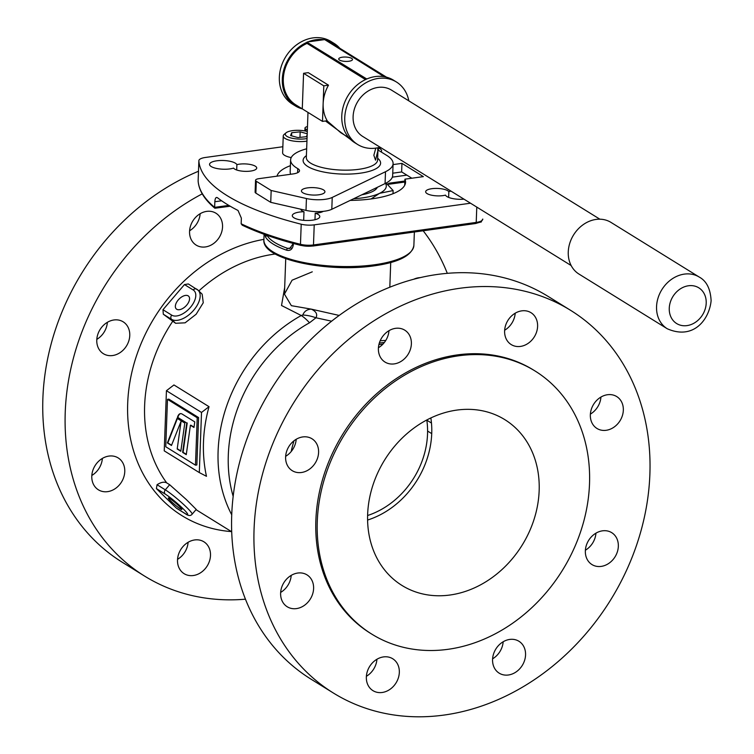 <?xml version="1.0" encoding="UTF-8"?>
<svg xmlns="http://www.w3.org/2000/svg" width="754" height="754" viewBox="0 0 754 754"><rect width="100%" height="100%" fill="white"/><g stroke="black" fill="none" stroke-linecap="round" stroke-linejoin="round"><path stroke-width="1.13" d="M180.366 508.922A8.86 0.905 -139.5 0 0 181.818 509.497A8.86 0.905 -139.5 0 0 177.586 504.746A8.86 0.905 -139.5 0 0 169.782 498.564A8.86 0.905 -139.5 0 0 168.34 497.989A8.86 0.905 -139.5 0 0 172.572 502.739A8.86 0.905 -139.5 0 0 180.366 508.922M156.408 488.611L176.276 508.045L185.013 513.455A16.635 1.697 -139.5 0 0 182.986 508.639A16.635 1.697 -139.5 0 0 165.145 494.03L156.408 488.611L157.058 484.728C161.007 482.183 164.221 481.561 166.7 482.88L169.669 484.718L186.229 499.459L196.219 509.421L192.119 514.219A19.764 2.017 40.5 0 0 182.685 503.615A19.764 2.017 40.5 0 0 165.305 489.836L169.669 484.718M177.086 508.554L176.276 508.045M176.728 309.263A8.86 4.873 -45.6 0 0 186.313 305.568A8.86 4.873 -45.6 0 0 188.651 296.218A8.86 4.873 -45.6 0 0 188.18 295.851A8.86 4.873 -45.6 0 0 178.604 299.545A8.86 4.873 -45.6 0 0 176.257 308.895A8.86 4.873 -45.6 0 0 176.728 309.263M171.705 315.134A16.635 9.142 -45.6 0 0 190.366 307.453A16.635 9.142 -45.6 0 0 193.203 289.979A3.129 2.592 -58.2 0 1 196.719 289.14A3.129 2.592 -58.2 0 1 197.096 289.442A19.764 10.867 134.4 0 1 198.142 290.262L202.166 294.201L203.26 302.769L196.144 314.239L185.107 322.825L175.588 323.277L163.316 314.229L162.968 309.724L171.705 315.134A3.129 2.592 121.8 0 0 171.554 319.328L175.588 323.277M173.948 384.955L209.028 406.689L201.516 412.438L166.436 390.704L173.948 384.955M166.436 390.704L164.231 450.854L199.31 472.588L206.473 476.302A141.582 117.37 -58.2 0 1 203.486 442.08A141.582 117.37 -58.2 0 1 209.028 406.689M331.619 321.185L315.973 317.783L309.498 322.787A37.521 11.687 -119.1 0 0 301.232 315.511L281.525 305.493L284.673 287.557M312.279 271.826L292.081 280.196L284.437 294.107L291.364 305.672L311.214 309.121L339.177 315.445M284.437 294.107L285.738 258.641M293.353 243.457L293.306 244.777C292.533 249.263 290.309 251.073 286.633 250.196A1.565 1.027 -71 0 1 287.774 248.396L289.668 248.547L292.703 244.362L292.74 243.297M267.114 235.371L267.208 235.653A1.565 1.451 148.4 0 0 265.615 237.18L264.908 234.588M404.719 185.277L404.936 179.169L423.352 176.625L401.948 163.364L393.06 164.598M350.205 200.404A64.41 20.405 2.1 0 0 371.807 198.858A64.41 20.405 2.1 0 0 405.558 182.251A64.41 20.405 2.1 0 0 404.936 179.169M290.394 165.673A64.41 20.405 2.1 0 0 277.02 176.153M250.564 171.083A11.753 3.723 2.1 0 0 256.728 168.057A11.753 3.723 2.1 0 0 239.386 164.165A11.753 3.723 2.1 0 0 236.888 164.655A13.761 4.354 2.1 0 0 216.756 160.809A13.761 4.354 2.1 0 0 209.546 164.353A13.761 4.354 2.1 0 0 229.838 168.915A13.761 4.354 2.1 0 0 233.542 168.104A11.753 3.723 2.1 0 0 250.564 171.083M236.69 169.989L236.888 164.655M378.31 150.187L378.385 148.048A13.761 4.354 2.1 0 0 381.213 147.897M381.015 151.865A11.753 3.723 2.1 0 0 381.609 150.753A11.753 3.723 2.1 0 0 378.385 148.048M448.621 197.407L448.837 191.676A11.753 3.723 2.1 0 0 431.806 188.698A11.753 3.723 2.1 0 0 425.652 191.723A11.753 3.723 2.1 0 0 442.984 195.616A11.753 3.723 2.1 0 0 445.482 195.126A13.761 4.354 2.1 0 0 463.964 199.16M451.005 191.13A13.761 4.354 2.1 0 0 448.837 191.676M314.974 219.725L315.219 213.175A11.753 3.723 2.1 0 0 318.103 212.92A11.753 3.723 2.1 0 0 323.202 211.356M303.673 220.338L303.985 211.742A13.761 4.354 2.1 0 0 299.508 212.062A13.761 4.354 2.1 0 0 292.298 215.616A13.761 4.354 2.1 0 0 312.59 220.168A13.761 4.354 2.1 0 0 319.8 216.624A13.761 4.354 2.1 0 0 315.219 213.175M300.771 209.188A11.753 3.723 2.1 0 0 303.985 211.742M285.653 456.311A18.756 15.551 121.8 0 0 296.199 439.28M318.593 452.438A18.756 15.551 -58.2 0 1 309.206 469.393A18.756 15.551 -58.2 0 1 292.222 470.666A18.756 15.551 -58.2 0 1 285.615 456.999A18.756 15.551 -58.2 0 1 295.002 440.044A18.756 15.551 -58.2 0 1 311.986 438.771A18.756 15.551 -58.2 0 1 318.593 452.438M280.658 592.418A18.756 15.551 121.8 0 0 291.214 575.377M313.607 588.535A18.756 15.551 -58.2 0 1 304.211 605.49A18.756 15.551 -58.2 0 1 287.236 606.772A18.756 15.551 -58.2 0 1 280.62 593.106A18.756 15.551 -58.2 0 1 290.007 576.15A18.756 15.551 -58.2 0 1 306.991 574.868A18.756 15.551 -58.2 0 1 313.607 588.535M366.387 676.291A18.756 15.551 121.8 0 0 376.934 659.25M399.328 672.408A18.756 15.551 -58.2 0 1 389.941 689.373A18.756 15.551 -58.2 0 1 372.957 690.645A18.756 15.551 -58.2 0 1 366.35 676.979A18.756 15.551 -58.2 0 1 375.737 660.023A18.756 15.551 -58.2 0 1 392.721 658.751A18.756 15.551 -58.2 0 1 399.328 672.408M492.607 658.808A18.756 15.551 121.8 0 0 503.163 641.767M525.557 654.934A18.756 15.551 -58.2 0 1 516.16 671.889A18.756 15.551 -58.2 0 1 499.186 673.162A18.756 15.551 -58.2 0 1 492.569 659.496A18.756 15.551 -58.2 0 1 501.957 642.54A18.756 15.551 -58.2 0 1 518.941 641.268A18.756 15.551 -58.2 0 1 525.557 654.934M585.387 550.213A18.756 15.551 121.8 0 0 595.943 533.172M618.337 546.33A18.756 15.551 -58.2 0 1 608.949 563.285A18.756 15.551 -58.2 0 1 591.965 564.567A18.756 15.551 -58.2 0 1 585.349 550.901A18.756 15.551 -58.2 0 1 594.746 533.936A18.756 15.551 -58.2 0 1 611.72 532.663A18.756 15.551 -58.2 0 1 618.337 546.33M590.382 414.106A18.756 15.551 121.8 0 0 600.938 397.066M623.332 410.233A18.756 15.551 -58.2 0 1 613.935 427.188A18.756 15.551 -58.2 0 1 596.961 428.461A18.756 15.551 -58.2 0 1 590.344 414.794A18.756 15.551 -58.2 0 1 599.732 397.839A18.756 15.551 -58.2 0 1 616.715 396.566A18.756 15.551 -58.2 0 1 623.332 410.233M504.652 330.233A18.756 15.551 121.8 0 0 515.208 313.193M537.602 326.35A18.756 15.551 -58.2 0 1 528.215 343.306A18.756 15.551 -58.2 0 1 511.231 344.587A18.756 15.551 -58.2 0 1 504.614 330.921A18.756 15.551 -58.2 0 1 514.011 313.966A18.756 15.551 -58.2 0 1 530.986 312.684A18.756 15.551 -58.2 0 1 537.602 326.35M378.433 347.717A18.756 15.551 121.8 0 0 388.989 330.676M411.382 343.833A18.756 15.551 -58.2 0 1 401.986 360.789A18.756 15.551 -58.2 0 1 385.011 362.071A18.756 15.551 -58.2 0 1 378.395 348.405A18.756 15.551 -58.2 0 1 387.782 331.449A18.756 15.551 -58.2 0 1 404.766 330.167A18.756 15.551 -58.2 0 1 411.382 343.833M254.07 529.072A225.126 186.634 -58.2 0 1 366.755 325.577A225.126 186.634 -58.2 0 1 570.514 310.28A225.126 186.634 -58.2 0 1 649.882 474.257A225.126 186.634 -58.2 0 1 537.197 677.752A225.126 186.634 -58.2 0 1 333.428 693.049A225.126 186.634 -58.2 0 1 254.07 529.072M333.428 693.049L311.072 679.203A225.126 186.634 -58.2 0 1 231.714 515.227A225.126 186.634 -58.2 0 1 344.399 311.732A225.126 186.634 -58.2 0 1 548.158 296.435L570.514 310.28M317.283 521.4A154.834 128.368 -58.2 0 1 394.785 381.439A154.834 128.368 -58.2 0 1 534.935 370.921A154.834 128.368 -58.2 0 1 589.515 483.7A154.834 128.368 -58.2 0 1 512.013 623.662A154.834 128.368 -58.2 0 1 371.873 634.18A154.834 128.368 -58.2 0 1 317.283 521.4M371.873 634.18L370.44 633.294A154.834 128.368 -58.2 0 1 315.86 520.514A154.834 128.368 -58.2 0 1 393.362 380.563A154.834 128.368 -58.2 0 1 533.502 370.035L534.935 370.921M367.641 514.426A97.558 80.876 121.8 0 0 395.181 580.618A97.558 80.876 121.8 0 0 486.264 581.532A97.558 80.876 121.8 0 0 539.157 490.675A97.558 80.876 121.8 0 0 497.367 415.652A97.558 80.876 121.8 0 0 367.641 514.426M367.594 520.043A83.562 69.274 121.8 0 0 431.731 433.456A83.562 69.274 121.8 0 0 430.845 417.933M107.37 322.316A18.756 15.551 -58.2 0 1 96.814 339.357M129.763 335.473A18.756 15.551 -58.2 0 1 120.376 352.429A18.756 15.551 -58.2 0 1 103.392 353.701A18.756 15.551 -58.2 0 1 96.776 340.045A18.756 15.551 -58.2 0 1 106.173 323.08A18.756 15.551 -58.2 0 1 123.147 321.807A18.756 15.551 -58.2 0 1 129.763 335.473M102.374 458.413A18.756 15.551 -58.2 0 1 91.828 475.454M124.768 471.57A18.756 15.551 -58.2 0 1 115.381 488.535A18.756 15.551 -58.2 0 1 98.397 489.808A18.756 15.551 -58.2 0 1 91.79 476.142A18.756 15.551 -58.2 0 1 101.177 459.186A18.756 15.551 -58.2 0 1 118.161 457.914A18.756 15.551 -58.2 0 1 124.768 471.57M188.104 542.296A18.756 15.551 -58.2 0 1 177.548 559.327M210.498 555.453A18.756 15.551 -58.2 0 1 201.111 572.409A18.756 15.551 -58.2 0 1 184.127 573.681A18.756 15.551 -58.2 0 1 177.51 560.015A18.756 15.551 -58.2 0 1 186.907 543.059A18.756 15.551 -58.2 0 1 203.882 541.787A18.756 15.551 -58.2 0 1 210.498 555.453M200.149 213.712A18.756 15.551 -58.2 0 1 189.603 230.752M222.543 226.869A18.756 15.551 -58.2 0 1 213.156 243.834A18.756 15.551 -58.2 0 1 196.172 245.107A18.756 15.551 -58.2 0 1 189.565 231.44A18.756 15.551 -58.2 0 1 198.952 214.485A18.756 15.551 -58.2 0 1 215.927 213.212A18.756 15.551 -58.2 0 1 222.543 226.869M426.792 419.969A78.793 65.325 -58.2 0 1 427.537 434.031A78.793 65.325 -58.2 0 1 367.613 515.51M245.455 599.194A225.126 186.634 -58.2 0 1 144.598 576.094A225.126 186.634 -58.2 0 1 65.24 412.118A225.126 186.634 -58.2 0 1 202.242 193.853M423.173 230.771A225.126 186.634 -58.2 0 1 447.301 273.325M144.598 576.094L122.242 562.239A225.126 186.634 -58.2 0 1 42.884 398.272A225.126 186.634 -58.2 0 1 198.481 171.262M413.786 279.216A18.756 15.551 -58.2 0 1 420.148 277.632M193.203 289.979L184.466 284.569L188.349 283.956L198.142 290.262A19.764 10.867 134.4 0 1 192.92 311.1A19.764 10.867 134.4 0 1 171.554 319.328L163.316 314.229M311.214 309.121C316.124 311.364 317.717 314.248 315.973 317.783A37.521 22.064 -146 0 0 302.806 315.031C304.23 311.345 307.029 309.376 311.214 309.121M231.732 514.822A141.582 117.37 -58.2 0 1 218.104 451.137A141.582 117.37 -58.2 0 1 301.232 315.511L302.806 315.031M389.064 184.117L387.565 184.4M221.638 200.79L214.843 201.733L214.636 207.359L215.399 208.17L214.636 207.359L228.811 205.399M230.206 206.219L215.399 208.17M214.843 201.733C215.097 198.245 215.964 196.907 217.454 197.727L216.568 197.435M475.425 223.438A1.565 0.716 -97.9 0 0 475.689 223.504L312.957 246.04A1.565 0.716 -97.9 0 1 312.693 245.974A10.942 3.468 -177.9 0 1 301.298 245.408A1.565 0.82 -75.9 0 1 300.978 245.446C278.047 239.687 258.481 232.939 242.27 225.201L241.157 223.787L241.365 218.151L238.028 210.47A235.776 74.674 -177.9 0 1 217.454 197.727M282.854 146.738L205.418 157.463A12.507 3.959 2.1 0 0 198.868 160.687A12.507 3.959 2.1 0 0 198.868 160.819A235.776 74.674 2.1 0 0 301.214 224.211A12.507 3.959 2.1 0 0 314.22 224.852L470.505 203.212M392.749 173.194L401.637 171.959L401.948 163.364M401.637 171.959A6.249 2.884 82.1 0 1 402.052 172.157L411.835 178.217M267.717 235.587L267.208 235.653A73.477 23.27 2.1 0 0 287.774 248.396L291.091 247.934M387.641 183.919A76.606 24.26 2.1 0 1 388.555 184.183A1.565 0.716 -97.9 0 0 388.828 184.249A1.565 0.716 -97.9 0 0 389.356 183.165L387.339 184.193M427.593 431.062L431.722 433.616M431.467 423.06L426.821 420.185M199.31 472.588L201.516 412.438M184.466 284.569L162.968 309.724M184.796 423.069L177.058 418.281L167.369 442.937L171.478 445.482L181.12 421.128L177.19 449.016L180.819 451.269L184.796 423.069M181.12 421.128L177.19 449.016M177.388 418.489L167.812 442.881L171.592 445.218M177.624 448.96L180.866 450.958M177.463 417.245L186.775 423.022L182.638 452.391L186.266 454.643L190.413 425.256L193.976 427.461L194.768 421.891L182.138 414.069A10.009 4.609 -97.9 0 0 177.84 416.293L177.463 417.245L186.775 423.022M187.218 422.956L183.071 452.334L186.313 454.332M190.856 425.19L194.023 427.16M180.64 413.626A10.009 4.609 -97.9 0 0 178.274 416.227L177.897 417.188M167.482 399.337L165.748 446.754L195.475 465.171L197.218 417.754L167.482 399.337L168.858 399.149L198.585 417.556L196.851 464.982L195.475 465.171M197.218 417.754L198.585 417.556M353.664 198.736A45.297 14.345 2.1 0 0 379.582 193.326L371.034 198.962M386.123 183.043L393.136 190.555L379.582 193.326A45.297 14.345 2.1 0 0 385.52 183.354M393.013 193.703L393.136 190.555M307.293 131.469A13.789 4.364 2.1 0 0 293.645 130.508A13.789 4.364 2.1 0 0 286.134 132.77A13.789 4.364 2.1 0 0 289.574 137.558A13.789 4.364 2.1 0 0 304.475 138.906A13.789 4.364 2.1 0 0 307.038 138.529M286.134 132.77L284.211 134.363A15.759 4.995 2.1 0 0 283.25 135.993A15.759 4.995 2.1 0 0 305.182 141.366A15.759 4.995 2.1 0 0 306.935 141.149M283.25 135.993L282.627 152.798A15.759 4.995 2.1 0 0 291.223 157.586M299.96 137.369L300.167 131.837L307.208 133.75M307.17 134.806L306.444 136.7L297.962 137.577L290.582 135.579L291.685 132.713L291.572 135.843M300.167 131.837L291.685 132.713M339.554 60.066A6.89 2.187 2.1 0 0 347.264 61.404A6.89 2.187 2.1 0 0 352.504 59.481A6.89 2.187 2.1 0 0 351.675 58.388A6.89 2.187 2.1 0 0 343.956 57.05A6.89 2.187 2.1 0 0 338.725 58.972A6.89 2.187 2.1 0 0 339.554 60.066M365.483 79.585L307.038 43.393A35.645 29.547 -58.2 0 0 283.306 78.934A35.645 29.547 -58.2 0 0 295.879 104.9L322.495 121.394L327.189 120.744A35.645 29.547 -58.2 0 1 323.146 103.609A35.645 29.547 -58.2 0 1 328.49 85.183L308.273 72.657L303.579 73.308L302.279 108.878A36.767 30.48 -58.2 0 1 295.285 105.862L292.307 104.014A36.767 30.48 -58.2 0 1 279.348 77.238A36.767 30.48 -58.2 0 1 297.755 43.996A36.767 30.48 -58.2 0 1 331.034 41.498L334.003 43.336A36.767 30.48 -58.2 0 1 339.781 48.237M295.285 105.862A36.767 30.48 -58.2 0 1 282.316 79.076A36.767 30.48 -58.2 0 1 307.076 42.281L366.548 78.859L367.405 78.736A36.767 30.48 -58.2 0 1 383.277 76.54A36.767 30.48 -58.2 0 1 384.125 76.672A36.767 30.48 -58.2 0 1 393.465 80.169L396.434 82.007A36.767 30.48 -58.2 0 1 408.819 100.857M307.943 41.913A36.767 30.48 -58.2 0 1 323.824 39.708L307.085 42.026M325.247 39.943A36.767 30.48 -58.2 0 1 334.003 43.336M327.019 120.772L340.789 132.723L348.97 137.784M302.844 192.77A11.753 3.723 2.1 0 0 315.992 195.041A11.753 3.723 2.1 0 0 324.927 191.761A11.753 3.723 2.1 0 0 323.513 189.904A11.753 3.723 2.1 0 0 310.356 187.623A11.753 3.723 2.1 0 0 301.43 190.903A11.753 3.723 2.1 0 0 302.844 192.77M297.613 172.713L297.764 168.604A12.507 3.959 -177.9 0 1 298.009 168.745A12.507 3.959 -177.9 0 1 299.508 170.724A12.507 3.959 -177.9 0 1 292.957 173.948L258.829 178.679A6.249 1.979 2.1 0 0 255.549 180.291A6.249 1.979 2.1 0 0 256.303 181.28L255.87 193.137A6.249 1.979 -177.9 0 1 255.116 192.147L255.549 180.291M377.773 147.784L377.782 151.205L375.52 160.15L373.852 155.267L375.794 148.123M380.101 147.218A36.767 30.48 -58.2 0 1 357.707 144.523A36.767 30.48 -58.2 0 1 344.748 117.747A36.767 30.48 -58.2 0 1 363.155 84.505A36.767 30.48 -58.2 0 1 396.434 82.007M357.707 144.523L354.738 142.685A36.767 30.48 -58.2 0 1 341.779 115.899A36.767 30.48 -58.2 0 1 366.538 79.104A36.767 30.48 -58.2 0 1 367.405 78.736M599.873 219.197L391.43 90.084A27.267 22.601 121.8 0 0 366.755 91.941A27.267 22.601 121.8 0 0 353.108 116.587A27.267 22.601 121.8 0 0 362.721 136.446L571.164 265.549M699.278 277.086L610.985 222.402A30.396 25.193 121.8 0 0 583.473 224.466A30.396 25.193 121.8 0 0 568.262 251.94A30.396 25.193 121.8 0 0 578.978 274.07L667.271 328.763A30.396 25.193 -58.2 0 1 656.555 306.624A30.396 25.193 -58.2 0 1 671.767 279.15A30.396 25.193 -58.2 0 1 699.278 277.086C706.536 281.016 710.485 288.895 711.116 300.714C709.363 319.121 693.812 340.403 667.271 328.763M384.125 76.672L324.682 39.594L323.824 39.708M307.038 43.393L307.076 42.281M328.49 85.183L323.796 85.833L303.579 73.308M322.495 121.394L323.796 85.833M377.952 149.971L386.934 155.531A51.281 16.239 -177.9 0 1 393.098 163.646A51.281 16.239 -177.9 0 1 385.501 171.724L332.231 197.435L331.798 209.282A18.756 5.938 -177.9 0 1 306.001 210.385L270.733 202.345L255.87 193.137M393.098 163.646L392.664 175.503A51.281 16.239 -177.9 0 1 385.068 183.58L331.798 209.282M307.472 126.597A6.249 1.979 2.1 0 0 304.984 128.076A6.249 1.979 2.1 0 0 305.728 129.066L305.662 131.092M307.349 130.065L305.728 129.066M297.764 168.604A51.281 16.239 -177.9 0 1 290.61 159.895A51.281 16.239 -177.9 0 1 306.661 148.792M290.686 174.268A51.281 16.239 -177.9 0 1 290.177 171.742L290.61 159.895M270.733 202.345L271.167 190.489L256.303 181.28M306.001 210.385L306.435 198.528L271.167 190.489M306.435 198.528A18.756 5.938 2.1 0 0 332.231 197.435M377.349 187.303A36.692 11.621 -177.9 0 1 361.826 194.796M350.751 139.631L325.483 120.979M328.499 41.96A35.645 29.547 -58.2 0 1 333.409 44.297L386.51 77.181M383.277 76.54L384.135 76.418M291.185 451.552A106.069 87.935 -58.2 0 1 294.013 440.77M172.619 321.44A141.582 117.37 121.8 0 0 144.627 405.624A141.582 117.37 121.8 0 0 166.7 482.88M231.45 531.608A154.089 127.746 -58.2 0 1 127.69 403.465A154.089 127.746 -58.2 0 1 263.909 239.367M275.304 254.013A141.582 117.37 121.8 0 0 198.83 290.931M413.88 245.418C412.023 255.578 398.743 262.383 374.031 265.851C327.236 272.76 261.704 259.395 263.891 239.913A75.042 23.77 2.1 0 0 374.559 264.758A75.042 23.77 2.1 0 0 413.88 245.418L414.37 231.996M286.633 250.196A75.042 23.77 -177.9 0 1 265.615 237.18M380.157 340.808A117.134 97.115 -58.2 0 1 385.775 340.422M309.498 322.787A138.284 114.646 121.8 0 0 228.302 455.256A138.284 114.646 121.8 0 0 233.165 496.377M378.904 344.606A116.314 96.427 -58.2 0 1 382.975 344.078M384.314 342.523A116.314 96.427 121.8 0 0 379.337 343.013M406.858 175.135L392.334 177.152M241.157 223.787A235.776 74.674 2.1 0 0 300.469 244.305A1.565 0.82 -75.9 0 0 300.978 245.446L312.957 246.04A1.565 0.716 -97.9 0 0 313.485 244.946L476.217 222.411A12.507 3.959 2.1 0 0 482.767 219.188A12.507 3.959 2.1 0 0 482.767 219.056L482.767 219.188C479.421 223.599 484.558 220.668 475.689 223.504A1.565 0.716 -97.9 0 0 476.217 222.411L476.782 207.096M301.214 224.211L300.469 244.305A12.507 3.959 2.1 0 0 313.485 244.946L314.22 224.852M293.306 244.777A1.565 0.5 -177.9 0 1 292.703 244.362M198.868 160.819L198.132 180.913A235.776 74.674 2.1 0 0 214.636 207.359M198.142 180.649A12.507 3.959 2.1 0 0 198.132 180.781A12.507 3.959 2.1 0 0 198.132 180.913A1.565 1.48 176.1 0 0 198.132 181.064L198.868 160.687M389.356 183.165L404.87 181.017M165.145 494.03A3.129 2.592 -58.2 0 1 165.305 489.836L157.058 484.728M185.013 513.455A3.129 2.592 121.8 0 0 185.38 513.757C188.34 515.924 190.592 516.075 192.119 514.219M307.99 112.412L306.341 157.501A35.645 11.291 2.1 0 0 310.629 163.147A35.645 11.291 2.1 0 0 350.497 170.055A35.645 11.291 2.1 0 0 377.584 160.112L378.037 147.727M377.65 158.246A38.774 12.281 -177.9 0 1 358.508 173.411A38.774 12.281 -177.9 0 1 307.764 166.493A38.774 12.281 -177.9 0 1 306.407 155.635M706.206 303.127A21.008 17.417 121.8 0 0 688.468 285.766A21.008 17.417 121.8 0 0 669.26 308.245A21.008 17.417 121.8 0 0 687.007 325.605A21.008 17.417 121.8 0 0 706.206 303.127M385.068 183.58L385.501 171.724M263.891 239.913L264.098 234.296M198.132 181.064C198.886 190.479 204.466 199.546 214.871 208.245M404.832 182.034L388.828 184.249M389.818 287.208L390.723 262.496M231.704 531.768L196.012 509.657M176.643 508.337L185.38 513.757M304.88 130.932L304.984 128.076"/></g></svg>
